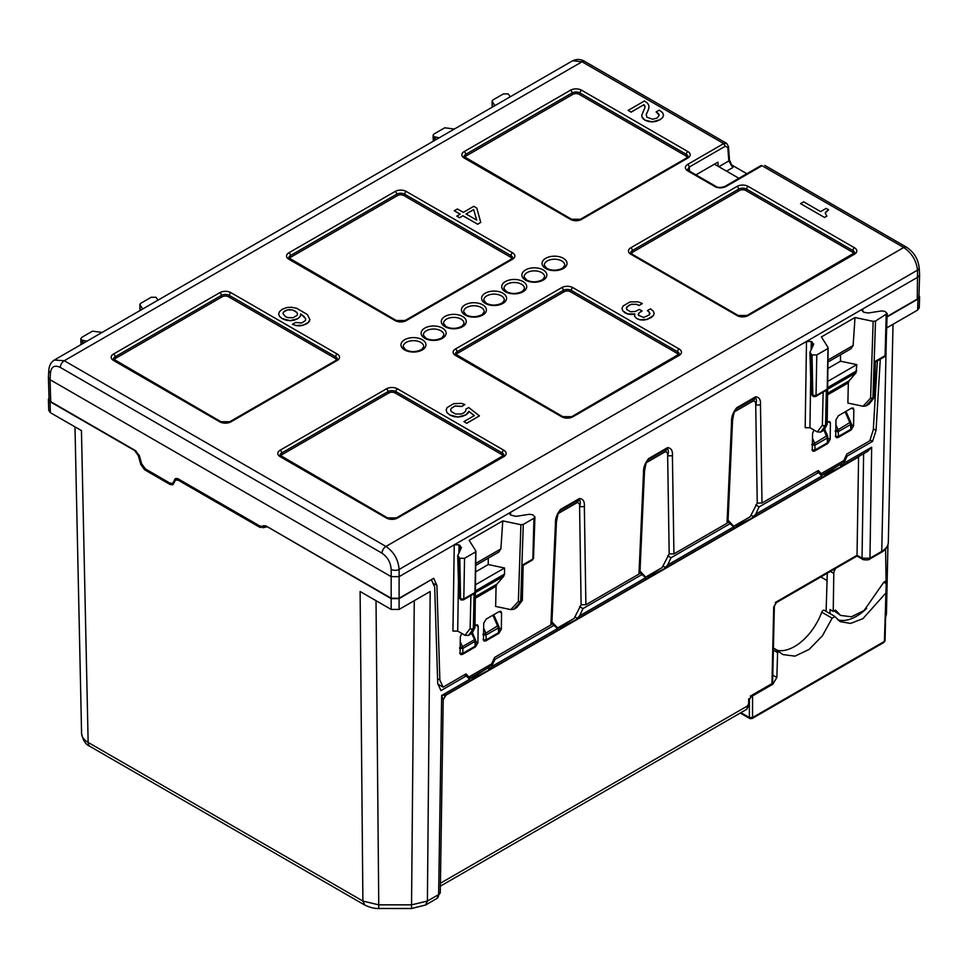 <?xml version="1.0" encoding="UTF-8"?>
<svg xmlns="http://www.w3.org/2000/svg" width="968" height="968" viewBox="0 0 968 968"><rect width="100%" height="100%" fill="white"/><g stroke="black" fill="none" stroke-linecap="round" stroke-linejoin="round"><path stroke-width="1.45" d="M882.828 642.304L884.413 641.421A2.239 1.307 1.2 0 0 885.067 640.526A2.239 1.307 1.2 0 0 885.067 640.514A2.239 1.307 1.2 0 0 885.067 640.501L883.953 642.413L752.075 718.558A2.239 1.295 -120 0 0 752.547 717.554L749.377 717.554L740.895 712.666M883.82 582.216L886.228 583.607L885.563 581.962M886.228 583.607L884.413 641.421L752.547 717.554L752.547 695.919L772.803 684.231L776.844 677.479L777.594 652.601L773.359 650.157M886.131 591L885.067 640.526L886.131 590.964M777.679 650.46A43.754 25.265 120 0 0 821.759 612.187A2.239 1.295 -60 0 1 824.276 610.312L834.646 616.301L840.079 621.601L850.533 623.428L862.936 618.661L885.442 593.481M837.538 619.726A43.754 25.265 120 0 0 866.614 608.436M834.912 616.568L832.129 618.177L821.759 612.187M778.829 651.149L773.408 648.015L782.967 654.586L794.958 656.147L809.079 649.431L822.401 635.831L832.129 618.177M779.058 651.27L777.606 652.601M750.333 696.246L752.547 695.919M820.803 576.94L827.047 580.546M835.892 568.24A5.614 3.243 120 0 0 833.799 573.407L833.23 611.365L835.445 610.094L840.575 615.406L851.404 616.785L864.061 610.554L883.857 582.143L886.071 580.861L885.575 548.965M826.115 611.377L827.277 573.213M840.575 615.406L834.101 610.856M833.23 611.365L830.048 609.538L829.987 613.615M824.518 217.461L800.548 203.619L824.518 217.461L826.854 216.106L825.208 213.02L828.596 209.79L826.164 208.386L820.61 211.593L803.67 201.816L800.548 203.619M824.518 217.546L826.854 216.106M825.208 213.093L826.261 211.46M826.261 211.544L828.596 209.79M626.381 308.187L628.801 305.392L631.305 304.351L636.557 304.412L639.195 305.501L642.111 303.444L638.263 301.859L630.071 301.919L623.138 305.924L621.976 308.332L622.666 310.716L627.433 313.862L634.899 313.983L634.524 316.33L636.69 318.496L639.872 319.743L647.048 319.404L653.315 315.665L654.174 313.426L653.315 311.151L650.411 308.865L647.35 310.631L649.274 312.059L649.48 314.866L643.72 317.444L638.505 315.338L638.953 312.991L642.074 310.982L639.364 309.421L635.286 311.502L630.555 311.744L626.84 309.566L626.369 308.139L627.022 306.687L631.305 304.254L636.557 304.315L639.195 305.404L642.341 303.577M622.666 310.716L621.976 308.332M622.666 310.801L625.134 312.846M625.134 312.942L627.433 313.862M627.433 313.947L629.829 314.37M629.829 314.467L632.334 314.394M632.334 314.491L634.887 314.068M636.69 318.496L634.524 316.33M636.69 318.581L639.872 319.743M639.872 319.827L643.381 320.057M643.381 320.142L647.048 319.404M647.048 319.488L650.786 317.758M650.786 317.855L653.315 315.665M653.315 315.749L654.174 313.426M649.274 312.059L647.35 310.631M649.274 312.144L649.939 313.535M638.215 314.273L638.953 312.991M638.953 313.075L640.695 311.744M640.695 311.829L642.074 310.982M450.652 409.96L451.257 408.411L455.093 406.04L461.748 406.475L464.942 404.539L461.373 403.353L453.653 403.692L447.143 407.576L446.115 410.105L447.071 412.646L449.854 414.994L457.767 417.002L465.862 414.861L468.887 411.339L474.332 415.587L463.914 421.612L466.721 423.234L479.45 415.889L468.718 407.516L465.971 409.101L465.596 411.17L463.636 412.973L461.07 414.026L455.541 414.001L451.221 411.509L450.64 409.912L451.257 408.327L455.093 405.943L461.748 406.379L464.942 404.539M447.071 412.646L446.115 410.105M447.071 412.731L449.854 414.994M449.854 415.091L453.629 416.506M453.629 416.591L457.767 417.002M457.767 417.087L461.954 416.446M461.954 416.53L465.862 414.861M465.862 414.945L468.028 413.13M468.028 413.227L468.887 411.339M468.887 411.424L474.272 415.635M466.721 423.234L463.914 421.612M466.721 423.331L479.45 415.889M295.881 325.514L292.445 324.28L295.881 325.514L303.081 325.236L308.332 322.441L309.905 319.549L307.304 314.479L296.74 308.308L291.525 307.231L286.685 307.57L282.269 309.288L279.558 311.575L278.627 313.971L279.522 316.379L282.16 318.581L290.085 320.662L297.66 318.738L300.237 316.463L300.721 313.922L305.586 318.593L305.513 320.505L301.75 322.997L295.603 322.465L292.445 324.28M295.881 325.599L299.451 325.829M299.451 325.913L303.081 325.236M303.081 325.321L306.541 323.748M306.541 323.832L308.332 322.441M308.332 322.526L309.421 321.049M309.421 321.146L309.905 319.549M279.522 316.379L278.627 313.971M279.522 316.476L282.16 318.581M282.16 318.666L286.008 320.118M286.008 320.214L290.085 320.662M290.085 320.747L294.103 320.166M294.103 320.251L297.66 318.738M297.66 318.823L300.237 316.463M300.237 316.548L300.721 313.922M300.721 314.019L303.976 316.403M303.976 316.488L305.586 318.69M285.451 316.633L282.983 313.668L283.43 312.144L287.375 309.869L292.626 309.966L296.873 312.458L297.527 313.947L296.982 315.447L293.002 317.746L287.956 317.649L285.451 316.633M283.007 313.705L283.43 312.144M283.43 312.24L285.003 310.837M285.003 310.934L287.375 309.869M287.375 309.954L289.976 309.591M289.976 309.675L292.626 309.966M292.626 310.062L295.095 311.031M295.095 311.127L296.873 312.458M296.873 312.555L297.503 313.995M460.139 214.194L454.319 210.746L460.224 214.158L456.823 216.118L459.57 217.703L462.958 215.743L477.611 224.189L480.733 222.386L476.788 208.072L473.763 206.329L463.309 212.367L457.404 208.967L454.319 210.746M459.57 217.703L456.823 216.118M459.57 217.788L462.958 215.743M462.958 215.828L477.611 224.189M477.611 224.286L480.733 222.386M473.63 209.584L476.716 220.111L466.056 213.952L473.63 209.584L476.679 220.099M466.128 214.001L473.63 209.669M631.075 112.106L628.123 110.4L631.075 112.106L643.998 104.641L644.99 107.472L641.845 114.998L641.941 116.922L644.99 120.141L652.335 121.847L659.946 119.705L662.656 117.479L663.552 115.095L662.584 112.687L659.269 110.122L656.147 111.925L659.232 115.132L657.272 117.963L652.614 119.27L646.951 117.237L646.2 114.781L648.838 108.343L648.935 105.669L647.604 103.273L644.482 100.962L628.123 110.4M631.075 112.203L643.998 104.641M643.998 104.738L644.894 105.984M644.894 106.081L644.99 107.484M641.941 116.922L641.845 114.998M641.941 117.007L643.042 118.616M643.042 118.713L644.99 120.141M644.99 120.238L648.463 121.472M648.463 121.569L652.335 121.847M652.335 121.944L656.244 121.254M656.244 121.351L659.946 119.705M659.946 119.802L662.656 117.479M662.656 117.564L663.552 115.095M656.413 112.179L658.446 113.607M658.446 113.704L659.208 115.204M646.2 114.865L646.672 113.317M646.672 113.401L647.604 111.514M647.604 111.61L648.838 108.343M648.838 108.44L648.935 105.669M718.195 166.339L717.941 162.164L714.445 164.173L738.923 178.306M695.944 174.857L714.445 164.173M726.678 143.385L728.468 146.591L729.473 159.962A2.239 1.27 175.7 0 1 728.819 160.954L732.957 167.476L726.557 171.167M731.409 164.814L746.86 173.732M730.659 164.379L732.957 167.476M263.998 525.588L262.691 526.35L259.908 526.06L178.197 478.882L175.414 478.591L172.679 483.383L169.896 483.092L145.454 468.972L141.679 463.841L139.428 455.868L135.653 450.725L50.711 401.672L49.065 399.445M438.081 684.267L443.102 687.159L439.871 680.032L436.907 585.422L433.676 578.295L399.106 598.248L391.181 598.248L266.2 526.084L263.417 525.806M689.591 171.203L689.216 167.077L687.582 169.485L688.756 170.719A2.239 1.295 120 0 0 687.631 170.828L714.868 186.546C718.571 188.3 722.261 188.3 725.964 186.546A2.239 1.295 -120 0 0 724.838 186.437L760.933 165.601A2.239 1.295 -120 0 1 762.058 165.709L760.933 165.601M728.468 146.591A2.239 1.27 175.7 0 1 727.815 147.584L728.819 160.954L718.837 166.714M726.569 143.325L723.725 143.579L687.631 164.427C684.594 166.556 684.594 168.686 687.631 170.828M727.815 147.584L725.31 146.228L689.216 167.077A2.239 1.295 -120 0 0 687.631 164.427M399.106 598.248L399.106 576.65L917.954 277.09L919.6 274.839L919.176 267.664A5.614 3.231 176.5 0 1 917.543 270.132L917.289 299.076L918.935 296.849L919.6 274.839M863.045 406.245L870.595 398.138A2.239 1.428 -137.1 0 0 872.712 398.659L865.912 405.967L863.045 406.245L847.883 403.063L848.331 382.856L849.105 380.811L827.58 393.25M510.801 609.61L518.352 601.503A2.239 1.428 -137.1 0 0 520.469 602.023L513.669 609.332L510.801 609.61L495.64 606.428L496.088 586.221L496.862 584.176L475.336 596.615M443.102 687.159L466.044 673.909L468.887 677.007L491.611 663.891L494.6 657.429L550.889 624.929L551.869 623.61L557.592 628.547L491.55 666.674L488.404 670.316M585.882 604.734L584.357 506.627L579.59 506.675L581.115 604.734L585.882 604.734L638.953 574.084L639.933 572.766L645.656 577.702L579.614 615.829L575.899 619.762L646.491 579.033M673.934 553.89L672.409 455.783L667.654 455.831L669.178 553.89L673.934 553.89L727.016 523.252L727.996 521.921L733.72 526.858L667.678 564.985L663.951 568.918L734.543 528.201M761.997 503.045L760.473 404.939L755.718 404.987L757.242 503.045L761.997 503.045L818.287 470.545L821.13 473.642L843.854 460.526L846.843 454.065L869.784 440.815L873.293 429.804L877.383 360.87M887.075 316.524L917.289 299.076M827.216 422.181L829.745 421.516L830.411 423.04L830.157 439.387L827.737 443.489L814.645 451.052L812.975 451.221L812.309 449.696L812.563 433.349L814.003 430.058M461.131 653.678L462.414 654.416L475.494 646.854L477.914 642.752L478.168 626.405L475.832 625.062L477.502 624.892L478.168 626.405M462.414 654.416L460.732 654.586L460.066 653.061L460.32 636.714L461.76 633.423M474.973 625.558L475.832 625.062M484.532 640.163L485.815 640.901L484.145 641.07L483.468 639.545L483.722 623.198L486.142 619.109L499.234 611.546L500.904 611.377L501.569 612.901L499.234 611.546M485.815 640.901L498.907 633.338L501.327 629.248L501.569 612.901M851.477 408.181L838.385 415.744L835.965 419.834L835.711 436.181L836.388 437.705L838.058 437.536L851.138 429.974L853.57 425.884L853.812 409.537L851.477 408.181L853.147 408.012L853.812 409.537M48.836 370.175A5.614 3.231 3.5 0 0 48.824 370.26L48.4 377.435L50.046 379.686L50.457 372.728C51.377 366.557 54.644 364.791 60.294 367.429A5.614 3.243 -60 0 1 64.263 360.725L582.046 61.783A5.614 3.243 -60 0 1 584.854 61.504L726.593 143.337M81.917 344.076L81.808 340.07L80.816 338.739L81.808 337.324L92.48 331.165L102.148 332.399M140.07 310.51L139.997 304.787L142.659 309.01M434.16 140.711L434.051 136.706L433.059 135.375L434.051 133.959L444.723 127.8L454.391 129.034M492.313 107.145L492.24 101.422L494.902 105.645M54.281 360.048L64.263 360.725L385.954 546.448L903.737 247.506C911.735 252.951 916.333 260.489 917.543 270.132L399.106 569.45A5.614 3.013 180 0 1 391.181 569.45C390.661 562.444 387.599 557.024 381.985 553.164A5.614 3.243 -60 0 1 385.954 546.448C393.903 551.917 398.296 559.577 399.106 569.45L399.106 576.65L391.181 576.65L50.046 379.686L50.711 401.672M436.907 585.422L432.902 583.111M716.453 187.368L714.868 186.546M862.778 311.648L862.815 308.925L861.835 310.28L863.94 312.313L868.272 312.991L881.703 310.909L884.946 311.418L887.184 313.547L875.52 321.037L873.16 321.34L855.01 317.528L853.123 345.528L827.991 360.048M869.07 404.14L874.14 397.703A2.239 1.779 -142.6 0 1 873.705 398.078L869.07 404.14L865.912 405.967M827.725 381.404L856.789 364.621L856.014 372.849L849.105 380.811M827.967 362.032L850.969 348.746L853.123 345.528M856.789 364.621L840.502 361.197L840.502 354.784M812.043 354.941L812.805 395.573A2.239 1.295 120 0 0 813.277 396.553L811.172 394.097L809.938 352.352L812.043 354.941L816.798 354.941L827.483 348.782L828.003 347.415L821.396 336.937L855.01 317.528M820.683 432.079L817.234 431.922L822.376 425.194A2.239 1.779 -142.6 0 0 825.317 426.017L820.683 432.079L823.841 430.252L824.325 428.606M817.234 431.922L809.938 427.711L805.182 427.711L806.489 341.45L811.257 341.45L813.531 344.596L813.689 343.882M510.572 512.29L509.591 513.645L510.572 515.036L510.572 512.29M516.827 607.505L521.897 601.067A2.239 1.779 -142.6 0 1 521.462 601.443L516.827 607.505L513.669 609.332M510.572 515.036L516.029 516.355L529.46 514.274L532.702 514.782L534.941 516.912L533.949 518.243L532.836 559.081L522.514 565.034L521.704 600.668L520.699 601.249A2.239 1.319 1.9 0 1 518.352 601.503L520.917 524.704L502.767 520.893L500.879 548.892L475.748 563.412M475.724 565.397L498.726 552.111L500.879 548.892M475.482 584.769L504.546 567.986L488.259 564.562L488.259 558.149M504.546 567.986L504.546 574.084L475.409 590.916M496.862 584.176L503.771 576.214L504.546 574.084M458.929 597.474L457.695 555.717L459.8 558.306L464.555 558.306L475.24 552.147L475.76 550.78L469.153 540.301L502.767 520.893M468.439 635.444L464.991 635.286L470.133 628.559A2.239 1.779 -142.6 0 0 473.074 629.381L468.439 635.444L471.597 633.629L472.081 631.971M464.991 635.286L457.695 631.075L452.939 631.075L454.246 544.815L459.014 544.815L461.288 547.961L461.446 547.247M439.871 680.032L437.572 678.701M469.698 678.326L488.937 667.218L473.219 677.128L469.553 678.616L468.887 677.007M488.937 667.218L491.611 663.891M556.443 521.994A3.364 1.912 -177.4 0 1 556.443 522.03A3.364 1.912 -177.4 0 1 555.463 523.313L550.889 624.929M555.463 523.301C555.172 518.654 556.903 514.008 560.641 509.362L559.286 511.612M558.282 513.5L577.17 502.598C578.937 502.67 579.747 504.026 579.59 506.675C580.679 502.852 580.546 500.504 579.191 499.621A3.364 1.948 -120 0 0 579.505 498.484L560.641 509.362M581.115 604.734L574.133 618.383L557.58 627.93L551.954 621.94M639.933 572.79L644.506 471.198A3.364 1.912 -177.4 0 1 644.506 471.198A3.364 1.912 -177.4 0 1 643.514 472.469L638.953 574.084M643.514 472.457C643.236 467.81 644.966 463.164 648.705 458.529L647.35 460.768M646.346 462.668L665.234 451.754C667 451.838 667.811 453.193 667.654 455.831C668.743 452.02 668.598 449.66 667.242 448.777A3.364 1.948 -120 0 0 667.569 447.639L648.705 458.529M669.178 553.89L662.185 567.538L645.644 577.097L640.005 571.108M732.558 420.306A3.364 1.912 -177.4 0 1 732.558 420.354A3.364 1.912 -177.4 0 1 731.578 421.624L727.016 523.252M731.578 421.624C731.3 416.978 733.03 412.332 736.769 407.685L735.414 409.936M734.397 411.824L753.285 400.921C755.064 400.994 755.863 402.349 755.718 404.987C756.795 401.175 756.661 398.828 755.306 397.933A3.364 1.948 -120 0 0 755.621 396.795L736.769 407.685M757.242 503.045L750.248 516.694L733.696 526.253L728.069 520.264M821.941 474.961L841.18 463.853L825.45 473.763L821.796 475.252L821.13 473.642M841.18 463.853L843.854 460.526M919.164 267.579A5.614 3.231 176.5 0 1 919.176 267.664L919.176 267.664C918.112 258.904 913.901 252.103 906.544 247.227A5.614 3.243 -60 0 1 906.617 247.276M50.457 372.728A5.614 3.231 3.5 0 1 48.824 370.272C49.186 365.468 51.122 361.996 54.631 359.842L572.608 60.778L582.046 61.783L723.725 143.579L725.31 146.228M510.305 96.752L508.2 93.896L503.445 93.896L492.76 100.055L492.24 101.422L492.76 100.055M434.051 136.706L439.157 137.831M158.062 300.116L155.957 297.261L151.202 297.261L140.517 303.432L139.997 304.787L140.517 303.432M81.808 340.07L86.914 341.196M809.938 352.352L813.531 344.596M828.003 347.415L826.539 424.674L825.547 425.242L826.37 389.608L816.048 395.573L816.798 354.941M457.695 555.717L461.288 547.961M475.76 550.78L474.296 628.038L473.304 628.607L474.126 592.973L463.805 598.938L464.555 558.306M520.917 524.704L523.277 524.414L533.949 518.243M874.443 396.868A2.239 1.779 -142.6 0 1 874.14 397.703A2.239 2.239 0 0 0 874.6 396.396L875.387 362.02L884.619 356.696L885.756 354.808L887.172 313.571M840.502 361.197L827.882 368.481M827.156 423.996A2.239 2.033 -152.8 0 1 826.309 425.448L823.841 430.252M522.2 600.233A2.239 1.779 -142.6 0 1 521.897 601.067A2.239 2.239 0 0 0 522.357 599.761L523.144 565.385L532.376 560.061L533.513 558.173L534.929 516.936M488.259 564.562L475.639 571.858M474.913 627.361A2.239 2.033 -152.8 0 1 474.066 628.813L471.597 633.629M821.796 475.445L820.247 474.356M435.298 137.42L435.346 140.033M83.054 340.784L83.103 343.398M810.809 354.227L811.837 395.017L813.423 395.876M886.192 314.878L885.079 355.716L874.757 361.621L873.947 397.304L872.942 397.884L875.52 321.037M458.566 557.592L459.594 598.381L461.179 599.252M459.594 598.381L459.001 597.099L460.562 598.938L459.8 558.306M824.712 391.278L826.37 389.608M472.469 594.642L474.126 592.973M556.455 627.3L557.616 627.966L561.271 626.296L574.133 618.383M644.519 576.456L645.68 577.134L649.334 575.452L662.185 567.538M732.582 525.624L733.732 526.289L737.398 524.608L750.248 516.694M829.552 471.404L830.592 471.997L840.647 466.939L867.739 451.294L871.66 447.216L869.966 558.221L862.04 558.197A2.13 1.234 120 0 0 862.476 559.165L857.031 556.031L776.469 602.544L774.364 606.077A2.239 1.307 -178.7 0 1 773.71 606.972L771.968 683.626A2.239 1.295 -120 0 1 771.496 684.618A2.239 2.239 0 0 0 772.621 682.73A2.239 1.307 -178.7 0 1 771.968 683.626L751.918 695.193L748.688 700.626L748.688 698.775M857.031 555.305L858.58 456.981L444.518 696.028M474.852 638.977L475.01 641.397L462.861 648.415L462.438 646.636L459.546 647.822M475.155 644.361L475.155 646.2L462.861 653.303L462.861 648.415L459.679 648.415M462.861 653.303L459.679 653.303M472.372 632.649L475.663 640.453A2.239 1.295 178.3 0 1 475.01 641.397L475.155 646.2M498.266 625.473L485.839 633.12L486.263 639.788L498.556 632.685L498.556 630.858M492.918 615.2L498.411 627.893L486.263 634.899L483.092 634.899M483.092 639.788L486.263 639.788M493.728 614.728L499.064 626.937A2.239 1.295 178.3 0 1 498.411 627.893L498.556 632.685M472.263 677.66L473.316 678.278L470.315 680.71L469.541 679.379L441.674 695.472L443.187 699.828L446.284 694.588L441.674 695.472L438.637 894.565A5.614 3.291 0.9 0 0 440.283 892.278L436.774 898.546L425.436 905.092M139.174 455.093L138.303 455.601L134.528 450.459L50.046 401.672L48.4 399.445L49.017 397.909M364.863 905.092L362.891 901.051L88.148 742.432L81.445 430.603L50.372 412.671L48.739 410.432M90 746.413A8.978 5.179 -60 0 1 88.148 742.432C83.853 739.891 81.663 736.842 81.578 733.272L81.578 733.429C82.873 740.338 85.692 744.67 90 746.413L364.742 905.032C373.563 909.327 379.057 908.383 378.754 908.504L411.545 908.516L411.545 904.85L427.408 901.051L430.179 591.496L399.106 609.429L391.181 609.429L360.108 591.496L362.891 901.051L378.754 904.85L376.02 600.68M399.106 609.429L399.106 598.635L391.181 598.635L267.228 526.689M261.578 526.592L260.089 527.451L264.107 526.58M262.873 527.741L266.89 526.87M260.089 527.451L178.378 480.273L175.595 479.983L172.861 484.774L170.078 484.484L144.631 469.782L140.856 464.652L138.303 455.601M736.454 525.14L737.495 525.745L752.584 517.783L822.606 477.357M752.015 518.074L755.73 514.153L759.093 506.905L755.73 504.969M737.495 525.745L734.506 528.189L733.72 526.858M648.391 575.984L649.431 576.589L663.951 568.918M649.431 576.589L646.442 579.033L645.656 577.702M560.327 626.828L561.38 627.433L575.899 619.762M561.38 627.433L558.379 629.878L557.592 628.547M473.316 678.278L487.836 670.606M873.342 428.824L876.052 430.397L880.287 359.189M886.676 327.934L917.628 310.075L919.261 307.836M887.063 316.911L917.954 299.076L919.6 296.849L918.983 295.313M399.106 598.635L431.135 579.759M431.474 579.953L434.692 587.08L437.717 683.469L440.936 690.595L466.346 675.918L464.459 674.829M840.079 467.241L843.793 463.309L847.145 456.073L846.177 455.504M830.592 471.997L822.558 477.345L821.784 476.014L755.73 514.153M759.093 506.905L818.589 472.553L821.784 476.014M730.525 523.398L671.03 557.75L667.678 564.985M671.03 557.75L667.678 555.813M642.474 574.242L582.966 608.594L579.614 615.829M582.966 608.594L579.614 606.658M554.41 625.086L494.902 659.438L491.55 666.674M494.902 659.438L493.934 658.869M870.063 439.956L872.555 441.396L876.052 430.397M466.346 675.918L469.541 679.379M872.555 441.396L847.145 456.073M827.095 435.612L814.681 443.271L815.104 449.926L827.398 442.836L827.398 440.997M823.986 430.155L827.253 438.032L815.104 445.05L811.922 445.05M811.922 449.926L815.104 449.926M827.253 436.205L827.398 442.836M850.509 422.108L838.082 429.756L838.506 436.423L850.799 429.32L850.799 427.493M845.161 411.836L850.654 424.529L838.506 431.534L835.336 431.534M835.336 436.423L838.506 436.423M845.971 411.364L851.308 423.573A2.239 1.295 178.3 0 1 850.654 424.529L850.799 429.32M818.589 472.553L816.702 471.464M752.075 718.558L749.837 718.558A2.239 1.295 -60 0 1 749.377 717.554L749.377 699.44M772.791 675.144L776.844 677.479M830.362 571.423L833.799 573.407M173.574 482.258L174.47 481.737M174.518 479.717L176.841 478.374M263.054 526.072L263.804 525.636M420.717 342.382A10.249 5.917 180 0 1 423.718 346.786L421.721 349.484C416.107 352.219 410.783 352.328 405.761 349.823L403.233 346.786A10.249 5.917 180 0 1 409.379 341.147A10.249 5.917 180 0 1 420.717 342.382M440.876 330.754A10.249 5.917 180 0 1 443.864 335.158L441.868 337.856C436.253 340.579 430.941 340.688 425.908 338.183L423.379 335.158A10.249 5.917 180 0 1 429.526 329.519A10.249 5.917 180 0 1 440.876 330.754M483.831 300.249A10.249 5.917 180 0 1 489.977 294.611A10.249 5.917 180 0 1 501.327 295.857A10.249 5.917 180 0 1 504.316 300.249L502.319 302.948C496.705 305.682 491.393 305.791 486.372 303.286L483.831 300.249M524.136 276.981A10.249 5.917 180 0 1 530.283 271.342A10.249 5.917 180 0 1 541.62 272.589A10.249 5.917 180 0 1 544.621 276.981L542.625 279.679C537.01 282.414 531.686 282.523 526.665 280.018L524.136 276.981M461.022 319.125A10.249 5.917 180 0 1 464.011 323.518L462.026 326.216C456.412 328.951 451.088 329.059 446.066 326.555L443.538 323.518A10.249 5.917 180 0 1 449.672 317.879A10.249 5.917 180 0 1 461.022 319.125M521.474 284.217A10.249 5.917 180 0 1 524.462 288.621L522.478 291.32C516.864 294.042 511.54 294.151 506.518 291.658L503.989 288.621A10.249 5.917 180 0 1 510.124 282.983A10.249 5.917 180 0 1 521.474 284.217M561.779 260.949A10.249 5.917 180 0 1 564.767 265.353L562.771 268.051C557.157 270.774 551.845 270.895 546.823 268.39L544.282 265.353A10.249 5.917 180 0 1 550.429 259.714A10.249 5.917 180 0 1 561.779 260.949M463.684 311.89A10.249 5.917 180 0 1 469.831 306.251A10.249 5.917 180 0 1 481.169 307.485A10.249 5.917 180 0 1 484.169 311.89L482.173 314.588C476.559 317.31 471.234 317.419 466.213 314.915L463.684 311.89M764.805 165.395L906.544 247.227A5.614 3.243 -60 0 0 903.737 247.506L762.058 165.709L725.964 186.546M827.555 394.859L848.331 382.856M475.312 598.224L496.088 586.221M584.357 506.627C584.781 501.557 583.172 498.847 579.505 498.484M672.409 455.783C672.845 450.725 671.223 448.002 667.569 447.639M760.473 404.939C760.909 399.881 759.287 397.158 755.621 396.795M391.181 598.248L391.181 569.45M422.302 339.732A12.487 7.212 180 0 1 422.302 349.932A12.487 7.212 180 0 1 404.636 349.932A12.487 7.212 180 0 1 404.636 339.732A12.487 7.212 180 0 1 422.302 339.732M442.449 328.104A12.487 7.212 180 0 1 442.449 338.304A12.487 7.212 180 0 1 424.795 338.304A12.487 7.212 180 0 1 424.795 328.104A12.487 7.212 180 0 1 442.449 328.104M485.246 303.395A12.487 7.212 180 0 1 485.246 293.195A12.487 7.212 180 0 1 502.912 293.195A12.487 7.212 180 0 1 502.912 303.395A12.487 7.212 180 0 1 485.246 303.395M525.551 280.127A12.487 7.212 180 0 1 525.551 269.927A12.487 7.212 180 0 1 543.205 269.927A12.487 7.212 180 0 1 543.205 280.127A12.487 7.212 180 0 1 525.551 280.127M462.607 316.463A12.487 7.212 180 0 1 462.607 326.664A12.487 7.212 180 0 1 444.941 326.664A12.487 7.212 180 0 1 444.941 316.463A12.487 7.212 180 0 1 462.607 316.463M523.059 281.567A12.487 7.212 180 0 1 523.059 291.767A12.487 7.212 180 0 1 505.393 291.767A12.487 7.212 180 0 1 505.393 281.567A12.487 7.212 180 0 1 523.059 281.567M563.364 258.299A12.487 7.212 180 0 1 563.364 268.499A12.487 7.212 180 0 1 545.698 268.499A12.487 7.212 180 0 1 545.698 258.299A12.487 7.212 180 0 1 563.364 258.299M465.088 315.036A12.487 7.212 180 0 1 465.088 304.835A12.487 7.212 180 0 1 482.754 304.835A12.487 7.212 180 0 1 482.754 315.036A12.487 7.212 180 0 1 465.088 315.036M581.587 219.385A7.853 4.537 180 0 1 570.479 219.385A2.239 1.295 -60 0 1 571.592 219.264L580.461 219.264A2.239 1.295 60 0 1 581.587 219.385L687.885 158.002A7.853 4.537 180 0 0 687.885 151.589L581.587 90.218A2.239 1.295 120 0 0 579.989 92.964L686.3 154.335A2.239 1.295 -60 0 1 687.885 151.589M570.479 219.385L464.168 158.002A7.853 4.537 180 0 1 464.168 151.589L570.479 90.218A7.853 4.537 180 0 1 581.587 90.218M406.257 320.602A7.853 4.537 180 0 1 395.15 320.602A2.239 1.295 -60 0 1 396.263 320.493L405.132 320.493A2.239 1.295 60 0 1 406.257 320.602L512.556 259.23A7.853 4.537 180 0 0 512.556 252.817L406.257 191.446A2.239 1.295 120 0 0 404.66 194.193L510.971 255.564A2.239 1.295 -60 0 1 512.556 252.817M395.15 320.602L288.839 259.23A7.853 4.537 180 0 1 288.839 252.817L395.15 191.446A7.853 4.537 180 0 1 406.257 191.446M230.928 421.83A7.853 4.537 180 0 1 219.821 421.83A2.239 1.295 -60 0 1 220.946 421.721L229.803 421.721A2.239 1.295 60 0 1 230.928 421.83L337.227 360.459A7.853 4.537 180 0 0 337.227 354.046L230.928 292.663A2.239 1.295 120 0 0 229.343 295.409L335.642 356.793A2.239 1.295 -60 0 1 337.227 354.046M219.821 421.83L113.51 360.459A7.853 4.537 180 0 1 113.51 354.046L219.821 292.663A7.853 4.537 180 0 1 230.928 292.663M397.521 518.013A7.853 4.537 180 0 1 386.413 518.013L280.115 456.642A7.853 4.537 180 0 1 280.115 450.229L386.413 388.846A7.853 4.537 180 0 1 397.521 388.846L503.832 450.229A7.853 4.537 180 0 1 503.832 456.642L397.521 518.013A2.239 1.295 -120 0 0 396.408 517.904L503.892 455.262A5.614 3.243 180 0 0 502.247 452.976A2.239 1.295 -60 0 1 503.832 450.229M572.85 416.797A7.853 4.537 180 0 1 561.742 416.797L455.444 355.413A7.853 4.537 180 0 1 455.444 349L561.742 287.629A7.853 4.537 180 0 1 572.85 287.629L679.161 349A7.853 4.537 180 0 1 679.161 355.413L572.85 416.797A2.239 1.295 -120 0 0 571.737 416.676L679.221 354.046A5.614 3.243 180 0 0 677.576 351.747A2.239 1.295 -60 0 1 679.161 349M748.179 315.568A7.853 4.537 180 0 1 737.071 315.568L630.773 254.185A7.853 4.537 180 0 1 630.773 247.784L737.071 186.401A7.853 4.537 180 0 1 748.179 186.401L854.49 247.784A7.853 4.537 180 0 1 854.49 254.185L748.179 315.568A2.239 1.295 -120 0 0 747.054 315.459L854.55 252.817A5.614 3.243 180 0 0 852.905 250.531A2.239 1.295 -60 0 1 854.49 247.784M477.914 642.752L475.699 641.469M475.494 646.854L474.756 646.43M498.907 633.338L498.157 632.915M499.101 627.966L501.327 629.248M814.645 451.052L813.374 450.314M827.737 443.489L826.999 443.066M830.157 439.387L827.942 438.105M830.411 423.04L828.076 421.697M838.058 437.536L836.775 436.798M851.138 429.974L850.4 429.55M853.57 425.884L851.344 424.601M874.6 396.396A2.239 1.331 1.3 0 1 873.947 397.304A2.239 1.295 60 0 1 873.705 398.078L872.712 398.659A2.239 1.295 -120 0 0 872.942 397.884A2.239 1.319 1.9 0 1 870.595 398.138L873.16 321.34M809.938 427.711L810.676 379.081M811.124 349.775L811.257 341.45M457.695 631.075L458.433 582.446M458.88 553.139L459.014 544.815M577.17 502.598L579.191 499.621L560.327 510.511L558.5 513.028M665.234 451.754L667.242 448.777L648.391 459.667L646.551 462.184M753.285 400.921L755.306 397.933L736.442 408.823L734.615 411.339M381.985 553.164L60.294 367.429M465.269 157.881A4.489 2.589 180 0 1 466.552 155.715L572.85 94.344A4.489 2.589 180 0 1 579.203 94.344L685.513 155.715A1.125 0.653 120 0 0 686.3 154.335A5.614 3.243 180 0 1 687.945 156.634L686.772 157.893A2.239 1.295 60 0 1 687.885 158.002M572.85 94.344A1.125 0.653 60 0 1 572.064 92.964A2.239 1.295 -120 0 0 570.479 90.218M571.592 219.264L464.108 156.634A5.614 3.243 180 0 1 465.753 154.335L572.064 92.964A5.614 3.243 180 0 1 579.989 92.964A1.125 0.653 120 0 1 579.203 94.344M466.552 155.715A1.125 0.653 60 0 1 465.753 154.335A2.239 1.295 -120 0 0 464.168 151.589M465.293 157.893A2.239 1.295 120 0 0 464.168 158.002M289.94 259.109A4.489 2.589 180 0 1 291.223 256.943L397.521 195.56A4.489 2.589 180 0 1 403.874 195.56L510.184 256.943A1.125 0.653 120 0 0 510.971 255.564A5.614 3.243 180 0 1 512.616 257.851L511.443 259.122A2.239 1.295 60 0 1 512.556 259.23M397.521 195.56A1.125 0.653 60 0 1 396.735 194.193A2.239 1.295 -120 0 0 395.15 191.446M396.263 320.493L288.779 257.851A5.614 3.243 180 0 1 290.424 255.564L396.735 194.193A5.614 3.243 180 0 1 404.66 194.193A1.125 0.653 120 0 1 403.874 195.56M291.223 256.943A1.125 0.653 60 0 1 290.424 255.564A2.239 1.295 -120 0 0 288.839 252.817M289.964 259.122A2.239 1.295 120 0 0 288.839 259.23M114.611 360.326A4.489 2.589 180 0 1 115.894 358.16L222.192 296.789A4.489 2.589 180 0 1 228.545 296.789L334.855 358.16A1.125 0.653 120 0 0 335.642 356.793A5.614 3.243 180 0 1 337.287 359.08L336.114 360.338A2.239 1.295 60 0 1 337.227 360.459M222.192 296.789A1.125 0.653 60 0 1 221.406 295.409A2.239 1.295 -120 0 0 219.821 292.663M220.946 421.721L113.45 359.08A5.614 3.243 180 0 1 115.095 356.793L221.406 295.409A5.614 3.243 180 0 1 229.343 295.409A1.125 0.653 120 0 1 228.545 296.789M115.894 358.16A1.125 0.653 60 0 1 115.095 356.793A2.239 1.295 -120 0 0 113.51 354.046M114.635 360.338A2.239 1.295 120 0 0 113.51 360.459M503.832 456.642A2.239 1.295 -120 0 0 502.707 456.533M397.521 388.846A2.239 1.295 120 0 0 395.936 391.604L502.247 452.976A1.125 0.653 120 0 1 501.448 454.355A4.489 2.589 0 0 1 502.731 456.521M280.115 450.229A2.239 1.295 60 0 1 281.7 452.976L388.011 391.604A2.239 1.295 -120 0 0 386.413 388.846M395.15 392.972A4.489 2.589 0 0 0 388.797 392.972A1.125 0.653 60 0 1 388.011 391.604A5.614 3.243 180 0 1 395.936 391.604A1.125 0.653 120 0 1 395.15 392.972L501.448 454.355M388.797 392.972L282.487 454.355A4.489 2.589 0 0 0 281.216 456.521A2.239 1.295 120 0 0 280.115 456.642M386.413 518.013A2.239 1.295 -60 0 1 387.539 517.904L280.054 455.262A5.614 3.243 180 0 1 281.7 452.976A1.125 0.653 60 0 0 282.487 454.355M679.161 355.413A2.239 1.295 -120 0 0 678.036 355.304M572.85 287.629A2.239 1.295 120 0 0 571.265 290.376L677.576 351.747A1.125 0.653 120 0 1 676.777 353.126A4.489 2.589 0 0 1 678.06 355.292M455.444 349A2.239 1.295 60 0 1 457.029 351.747L563.34 290.376A2.239 1.295 -120 0 0 561.742 287.629M570.479 291.755A4.489 2.589 0 0 0 564.126 291.755A1.125 0.653 60 0 1 563.34 290.376A5.614 3.243 180 0 1 571.265 290.376A1.125 0.653 120 0 1 570.479 291.755L676.777 353.126M564.126 291.755L457.816 353.126A4.489 2.589 0 0 0 456.545 355.292A2.239 1.295 120 0 0 455.444 355.413M561.742 416.797A2.239 1.295 -60 0 1 562.868 416.676L455.384 354.046A5.614 3.243 180 0 1 457.029 351.747A1.125 0.653 60 0 0 457.816 353.126M854.49 254.185A2.239 1.295 -120 0 0 853.365 254.076M748.179 186.401A2.239 1.295 120 0 0 746.594 189.147L852.905 250.531A1.125 0.653 120 0 1 852.106 251.898A4.489 2.589 0 0 1 853.389 254.064M630.773 247.784A2.239 1.295 60 0 1 632.358 250.531L738.657 189.147A2.239 1.295 -120 0 0 737.071 186.401M745.808 190.527A4.489 2.589 0 0 0 739.455 190.527A1.125 0.653 60 0 1 738.657 189.147A5.614 3.243 180 0 1 746.594 189.147A1.125 0.653 120 0 1 745.808 190.527L852.106 251.898M737.071 315.568A2.239 1.295 -60 0 1 738.197 315.459L631.886 254.076A2.239 1.295 120 0 0 630.773 254.185M631.886 254.076L630.712 252.817A5.614 3.243 180 0 1 632.358 250.531A1.125 0.653 60 0 0 633.145 251.898L739.455 190.527M856.014 372.849L827.628 389.233M856.789 370.72L827.652 387.551M827.071 423.258A2.239 1.343 -179.3 0 1 827.204 423.73A2.239 1.343 -179.3 0 1 826.539 424.674A2.239 1.295 -120 0 1 826.309 425.448L825.317 426.017A2.239 1.295 -120 0 0 825.547 425.242A2.239 1.331 1.3 0 1 822.376 425.194L823.139 392.185M812.491 346.834L812.37 342.091M523.277 524.414L520.699 601.249A2.239 1.295 -120 0 1 520.469 602.023L521.462 601.443A2.239 1.295 60 0 0 521.704 600.668A2.239 1.331 1.3 0 0 522.357 599.761M503.771 576.214L475.385 592.597M474.828 626.635A2.239 1.343 -179.3 0 1 474.961 627.095A2.239 1.343 -179.3 0 1 474.296 628.038A2.239 1.295 -120 0 1 474.066 628.813L473.074 629.381A2.239 1.295 -120 0 0 473.304 628.607A2.239 1.331 1.3 0 1 470.133 628.559L470.896 595.55M460.248 550.199L460.127 545.456M556.068 626.877L556.999 627.421M644.131 576.045L645.051 576.577M732.183 525.201L733.115 525.733M685.513 155.715A4.489 2.589 180 0 1 686.784 157.881L580.461 219.264M510.184 256.943A4.489 2.589 180 0 1 511.455 259.109L405.132 320.493M334.855 358.16A4.489 2.589 180 0 1 336.126 360.326L229.803 421.721M633.145 251.898A4.489 2.589 0 0 0 631.874 254.064M811.245 393.734L811.837 395.017L811.245 393.734M814.463 396.444L816.048 395.573L811.837 395.017M885.079 355.716L885.079 353.84L885.079 355.716A2.239 1.295 60 0 1 884.619 356.696M458.929 597.462L461.034 599.918A2.239 1.295 120 0 1 460.562 598.938L463.805 598.938L462.22 599.809M532.836 559.081L532.836 557.205L532.836 559.081A2.239 1.295 60 0 1 532.376 560.061M885.575 617.233L886.422 614.402L885.611 615.382M748.591 703.47L746.703 709.314L749.244 704.414L749.353 699.731L751.458 696.186L771.496 684.618M775.356 602.423L776.941 601.539L773.71 606.972M750.333 696.077L751.918 695.193M440.416 883.24L748.591 705.309L748.688 700.626M886.422 614.39L887.946 544.815L886.422 614.402M857.079 555.269L776.941 601.539M414.268 600.68L411.545 904.85L378.754 904.85L378.754 908.516M857.079 555.329L862.04 558.197L863.625 453.677M471.743 633.52L474.574 639.63L462.438 646.636L460.248 641.602M482.947 634.306L485.839 633.12L483.649 628.087M888.321 542.419L893.016 324.28L888.321 542.419C888.055 546.509 885.72 549.824 881.316 552.365L869.53 559.165C869.688 560.363 861.532 559.843 862.476 559.165M888.321 542.261C888.237 545.819 886.047 548.868 881.751 551.421L868.465 559.068M886.361 337.251L881.751 551.421L880.251 552.256M411.545 908.504L425.545 905.032L427.408 901.051L438.637 894.565A8.978 5.179 60 0 1 436.774 898.546M81.578 733.272L74.984 426.876L81.578 733.429M50.372 412.671L50.046 401.672M391.181 609.429L391.181 598.635M741.488 522.248L742.529 522.841M750.999 515.182L753.854 516.839M653.424 573.08L654.465 573.685M662.947 566.026L665.79 567.671M565.372 623.924L566.401 624.529M574.883 616.87L577.739 618.516M477.309 674.769L478.349 675.374M487.606 668.162L489.675 669.36M145.744 469.141L144.631 469.782M141.764 464.12L140.856 464.652M171.554 483.625L170.078 484.484M179.491 479.632L178.378 480.273M917.628 310.075L917.954 299.076M871.66 447.216L843.793 463.309M811.789 444.457L814.681 443.271L812.491 438.238M835.19 430.941L838.082 429.756L835.892 424.722M841.918 465.995L839.837 464.797M824.506 474.296L825.559 474.901M749.837 718.558L740.266 713.029M886.18 581.925L885.212 581.357M172.667 483.383L174.179 482.512M729.473 159.962L731.856 165.395M49.065 399.481L48.4 377.435M688.756 170.719L715.993 186.437C717.845 187.768 720.785 187.768 724.838 186.437M559.322 511.552L559.383 511.479C558.73 511.007 557.75 514.516 556.443 522.03L551.869 623.634M644.506 471.198C645.801 463.684 646.781 460.163 647.435 460.647M735.499 409.803L735.499 409.803C734.845 409.319 733.865 412.84 732.558 420.354L727.996 521.958M572.608 60.79C576.843 58.818 580.921 59.06 584.854 61.504M139.864 304.351L139.936 310.583M492.107 100.987L492.18 107.218M387.539 517.904L396.408 517.904M562.868 416.676L571.737 416.676M738.197 315.459L747.054 315.459M828.136 347.875L827.204 423.73A2.239 2.239 0 0 1 826.95 424.734L824.397 429.695M475.893 551.24L474.961 627.095A2.239 2.239 0 0 1 474.707 628.099L472.154 633.06M821.771 475.433L820.634 474.78M433.071 135.423L433.265 141.231M80.828 338.788L81.022 344.596M813.277 396.553L815.576 396.553L824.809 391.217M461.034 599.918L463.333 599.918L472.565 594.582M774.364 606.077L772.621 682.73M746.703 709.314L440.367 886.168M475.663 640.453L475.808 645.245M499.064 626.937L499.21 631.729M558.427 629.878L488.404 670.304M177.834 478.688L175.607 479.983M264.119 526.58L265.522 525.769M919.261 307.872L919.6 296.873M443.223 699.549L440.283 892.278M470.363 680.722L446.018 694.782M48.739 410.468L48.4 399.481M824.615 429.284L827.555 435.624L828.051 441.88M851.308 423.573L851.453 428.364"/></g></svg>
